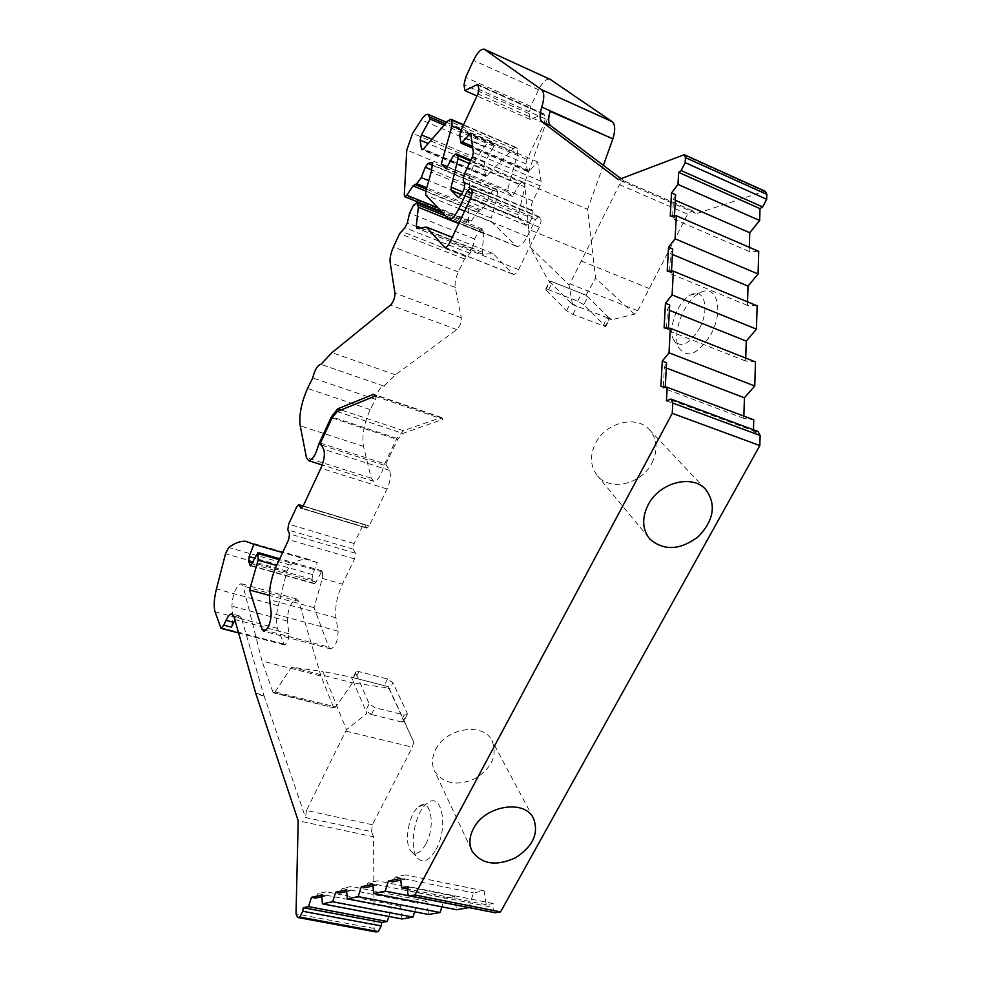 <?xml version="1.0" encoding="UTF-8"?>
<svg xmlns="http://www.w3.org/2000/svg" width="981" height="981" viewBox="0 0 981 981"><rect width="100%" height="100%" fill="white"/><g stroke="black" fill="none" stroke-linecap="round" stroke-linejoin="round"><path stroke-width="0.74" stroke-dasharray="4.91 3.68" d="M425.803 844.065C436.3 825.487 430.34 796.192 418.666 806.787C408.268 814.169 403.399 845.401 411.762 851.888C416.214 855.174 420.898 852.563 425.803 844.065M699.33 328.672C710.183 309.273 704.297 287.151 690.857 294.864C678.104 300.615 667.362 328.598 673.591 339.72C680.409 348.562 688.993 344.871 699.33 328.672M435.65 749.656C445.828 728 482.738 722.065 491.861 740.312C497.698 754.781 492.303 767.461 475.675 778.362C457.453 786.406 443.804 784.064 434.706 771.324C431.468 764.665 431.775 757.442 435.65 749.656M335.796 706.909L334.349 707.975L272.939 692.243L273.724 692.991L275.097 691.875L335.796 706.909L352.535 682.825L388.758 688.086L388.378 686.7L351.357 677.172L322.835 671.458L346.465 729.705L366.955 713.395L365.754 710.587L371.321 714.475L366.955 713.395M388.378 686.7L389.592 689.324L384.147 685.609L355.662 678.276L352.584 678.521L352.486 679.796L351.357 677.172M583.867 304.686L577.699 301.179L548.563 289.763L545.681 289.113L545.914 289.824L566.54 310.756L572.978 314.423L605.743 326.648L583.867 304.686L587.791 296.912L585.939 295.122L548.048 280.161L549.826 281.927L549.581 281.24L552.462 281.915L581.61 293.417L587.791 296.912L609.839 318.653L577.073 306.317L570.623 302.651L572.512 304.539L568.943 284.809L530.194 247.138L548.048 280.161M621.034 178.652L624.198 181.031L619.477 184.612L569.863 283.816L637.822 310.769L634.425 314.19L611.531 319.769L609.544 317.856L605.449 325.839M611.531 319.769L607.153 318.052M576.987 306.28L572.512 304.539M569.863 283.816L568.943 284.809M666.455 400.873L753.359 433.148L753.457 429.801M320.431 443.069L385.803 464.136L397.599 439.586L402.811 433.443L442.921 419.353L441.487 417.428L403.363 430.708L396.864 438.384L383.988 465.19C381.486 475.111 378.053 480.469 373.687 481.266L371.21 478.176L363.522 446.404C361.707 436.067 363.939 423.78 370.217 409.543L375.527 399.316C377.513 391.174 380.297 386.759 383.878 386.073L395.417 374.816L456.839 329.579C460.003 326.366 461.487 322.43 461.278 317.807L455.245 287.396C454.608 283.092 455.625 277.966 458.311 272.031L464.528 259.009L470.058 253.368L472.499 248.684L474.583 239.008L478.667 231.173L482.431 228.953L483.805 233.588L482.186 252.105L482.922 254.361L493.087 253.503L513.37 274.386C515.062 274.606 516.803 273 518.593 269.579L539.292 227.224C541.242 222.761 541.524 219.597 540.163 217.721L538.802 216.593L535.503 219.621L527.263 236.531C523.572 243.546 520.04 246.82 516.656 246.354L491.358 221.694L491.248 218.15L425.705 191.491M549.752 79.118C546.282 78.517 542.554 82.073 538.569 89.774L530.696 106.34L529.127 113.612L530.169 119.461L543.854 113.857L545.228 118.824L544.271 123.299L526.932 159.449L525.975 163.913L527.778 171.577L529.593 170.694L537.698 161.963L541.107 181.264L540.139 185.863L532.83 200.946C530.917 205.336 530.623 208.438 531.947 210.253L532.965 211.173L532.438 216.801L529.703 222.429L526.147 225.213L518.581 218.089L518.324 214.814L524.884 186.893L469.335 163.533M407.25 713.297L407.164 714.744L404.197 714.99L374.852 707.644L369.187 703.745L355.809 673.101L355.895 671.838L358.972 671.605L387.47 678.999L392.94 682.715L407.25 713.297L403.804 720.054L405.092 722.85L371.321 714.475M651.911 463.167C658.263 450.058 657.295 438.765 649.03 429.286C635.921 414.767 605.473 422.676 595.455 443.424C589.569 455.895 590.268 466.723 597.564 475.908C610.292 491.64 641.476 484.185 651.911 463.167M333.491 707.215L320.971 676.056L261.988 660.998L243.141 586.074L241.093 583.621C235.612 586.859 232.558 594.376 231.933 606.184L233.11 619.036L231.418 627.166M320.971 676.056L298.776 601.39L243.141 586.074M272.939 692.243L261.988 660.998M385.803 464.136L389.408 470.316C391.26 474.865 390.475 481.107 387.054 489.041L369.199 525.975L367.017 528.146L364.405 524.504L362.247 526.662L354.104 543.56L353.356 549.176L355.355 553.223L354.607 558.888L342.381 584.173C336.949 596.19 334.815 607.398 335.98 617.809L338.102 631.139C338.04 640.507 335.6 646.442 330.756 648.944L328.807 647.104L265.704 630.415M298.776 601.39L296.532 598.9C290.744 601.991 287.691 609.373 287.347 621.071L288.966 633.836C288.806 639.686 287.298 643.389 284.441 644.958L277.488 628.392C275.698 622.96 275.955 615.418 278.261 605.755L286.942 571.138L290.192 565.044C296.605 560.727 302.663 558.802 308.377 559.293L317.268 562.567L312.559 574.584L312.056 579.379L313.724 583.217L314.337 583.756L316.103 582.076L322.038 570.819L322.577 572.033L322.332 578.422L314.079 607.693L328.807 647.104M483.694 166.917L485.006 161.755L493.884 146.414L491.616 141.656C489.58 141.129 487.177 142.834 484.406 146.77L475.466 159.854L469.715 176.261L468.366 220.848L469.053 222.601L471.101 221.191L477.465 212.104L481.426 210.081L486.049 204.158L490.046 194.054L492.842 190.449L496.496 189.456L497.612 192.031L496.545 199.094L491.248 218.15M524.884 186.893L524.602 183.692L522.333 181.779L519.513 184.085L512.438 196.421L507.103 191.54L517.502 154.066L517.22 148.339L515.92 147.334L513.112 148.683L486.012 176.568L483.694 166.929L428.17 143.533M603.364 165.348L587.558 209.284L592.953 255.575L528.661 229.346L524.676 182.76L587.558 209.284M634.425 314.19L595.602 278.285L592.953 255.575L528.661 229.346L530.194 247.138M637.822 310.769L687.693 214.189L692.243 210.633L696.424 213.613L618.41 179.658M682.899 154.74L764.052 191.43L696.424 213.613M764.052 191.43L765.487 191.418M749.3 247.286L749.153 251.504L758.742 251.369M747.534 301.829L747.412 305.434L757.136 305.802M745.719 358.065L745.621 361.033L755.468 361.928M743.843 416.091L743.77 418.36L753.751 419.819M753.359 433.148L757.994 431.493M494.363 912.6L492.818 907.4L407.753 890.49M468.832 907.56L473.467 892.833L484.099 890.883L486.22 904.69L493.161 903.513L492.818 907.4M441.904 906.849L444.651 898.106L454.694 896.266L456.57 909.718M414.644 911.79L417.391 903.096L426.894 901.355L428.55 914.476M388.832 916.475L391.554 907.83L400.567 906.174L402.014 918.976M375.294 931.84L374.092 928.431L373.553 836.768L298.199 820.754M255.71 693.211L263.864 695.222L305.483 817.516L371.541 831.643L373.553 836.768M371.541 831.643L372.363 824.727L412.425 747.179L413.639 741.955L388.758 688.086M710.833 334.496C724.321 310.511 716.804 283.19 700.14 292.767C684.333 299.879 671.163 334.153 678.877 347.936C687.325 358.936 697.982 354.448 710.833 334.496M436.005 849.509C449.04 826.517 441.401 790.392 426.956 803.525C414.105 812.636 408.145 850.944 418.531 859.049C424.074 863.17 429.899 859.994 436.005 849.509M383.988 465.19L321.461 445.067M317.268 562.567L282.614 552.597M322.038 570.819L279.732 558.741M314.079 607.693L269.419 595.442M375.527 399.316L312.743 377.955M384.209 386.183L321.204 364.454M483.805 233.588L458.765 223.533M493.087 253.503L452.253 237.316M496.545 199.094L431.186 172.08M493.884 146.414L444.209 125.114M507.103 191.54L447.324 166.611M512.438 196.421L446.11 168.83M537.698 161.963L470.684 133.158M530.169 119.461L476.962 95.954M493.161 903.513L408.182 886.517M275.097 691.875L291.431 667.203L322.835 671.458M372.363 824.727L306.44 810.49L346.465 729.705M306.44 810.49L305.483 817.516M233.834 616.191L241.498 618.226L263.864 695.222M241.498 618.226L239.413 615.933L234.913 619.955M346.109 731.164L412.425 747.179M405.092 722.85L413.639 741.955M291.431 667.203L352.535 682.825M550.157 111.368L524.676 182.76M374.926 396.165L442.921 419.353M400.812 721.783L403.706 721.513L403.804 720.054L389.592 689.324L392.94 682.715M486.22 904.69L407.9 889.08M321.731 895.15L325.704 895.923L326.428 891.815L317.93 893.642L315.404 898.081M317.93 893.642L391.554 907.83M400.567 906.174L326.428 891.815M346.538 889.902L350.597 890.687L351.284 886.481L342.308 888.406L339.72 892.98M342.308 888.406L417.391 903.096M426.894 901.355L351.284 886.481M372.78 884.335L376.912 885.169L377.562 880.852L368.059 882.888L365.41 887.584M368.059 882.888L444.651 898.106M454.694 896.266L377.562 880.852M400.567 878.449L404.797 879.307L405.386 874.88L395.318 877.039L392.608 881.87M395.318 877.039L473.467 892.833M484.099 890.883L405.386 874.88M400.763 880.153L404.797 879.307M372.939 886.002L376.912 885.169M346.673 891.508L350.597 890.687M321.842 896.732L325.704 895.923M666.295 367.985L664.37 367.25L666.577 362.712M660.875 386.489L665.216 388.12L663.242 388.157L664.37 367.25M743.77 418.36L663.242 388.157M669.398 310.315L667.509 309.567L669.68 304.968M664.1 327.899L668.368 329.579L666.406 329.824L667.509 309.567M745.621 361.033L666.406 329.824M672.402 254.435L670.55 253.662L672.696 249.002M667.215 271.124L671.409 272.853L669.483 273.294L670.55 253.662M747.412 305.434L669.483 273.294M675.32 200.247L673.493 199.45L675.615 194.741M670.244 216.102L674.376 217.88L672.463 218.493L673.493 199.45M749.153 251.504L672.463 218.493M674.474 215.881L674.376 217.88M671.507 271.148L671.409 272.853M668.441 328.169L668.368 329.579M665.265 387.041L665.216 388.12M355.809 673.101L352.486 679.796L365.754 710.587L369.187 703.745M585.939 295.122L595.602 278.285M566.54 310.756L570.623 302.651L549.826 281.927L545.914 289.824M515.491 245.642L447.594 218.383M491.358 221.694L425.717 195.047M526.147 225.213L458.654 197.61M518.581 218.089L461.438 194.643M338.102 631.139L271.21 613.113M512.72 273.981L445.288 247.519M518.593 269.579L449.838 242.442M539.292 227.224L470.365 198.971M540.163 217.721L471.444 189.345M539.121 216.776L470.5 188.426M535.503 219.621L472.069 193.49M527.263 236.531L464.626 211.123M529.703 222.429L461.536 194.459M532.438 216.801L464.246 188.671M532.965 211.173L464.896 182.981M531.947 210.253L463.976 182.086M389.408 470.316L323.607 449.212M396.864 438.384L332.522 417.097M371.21 478.176L306.452 457.661M363.522 446.404L300.223 425.815M335.98 617.809L269.64 599.673M692.574 210.817L624.198 181.031M264.085 695.983L255.918 693.972M287.347 621.071L231.933 606.184M288.966 633.836L233.11 619.036M283.362 643.941L220.038 627.362M277.488 628.392L215.06 611.801M278.261 605.755L216.445 588.931M286.942 571.138L225.52 553.762M290.192 565.044L228.708 547.521M312.559 574.584L255.158 558.287M312.056 579.379L252.926 562.677M313.724 583.217L251.111 565.583M316.103 582.076L252.227 564.063M322.577 572.033L279.291 559.685M322.332 578.422L342.381 584.173M354.607 558.888L288.672 539.648M355.355 553.223L289.53 533.897M353.356 549.176L287.789 529.85M354.104 543.56L288.647 524.161M362.247 526.662L296.703 506.883M365.018 525.007L303.068 506.257M366.391 527.643L301.645 508.084M369.199 525.975L303.19 505.988M387.054 489.041L320.885 468.182M370.217 409.543L307.519 388.427M395.417 374.816L331.958 352.645M456.839 329.579L390.463 305.066M461.278 317.807L394.926 293.037M455.245 287.396L390.168 262.552M458.311 272.031L393.467 246.942M464.528 259.009L399.623 233.601M466.134 256.715L401.192 231.234M470.058 253.368L404.945 227.727M472.499 248.684L407.36 222.92M474.583 239.008L409.567 213.098M478.667 231.173L413.602 205.054M480.334 229.726L415.196 203.545M483.621 231.197L445.08 215.71M482.186 252.105L420.824 227.825M483.228 254.386L417.207 228.315M497.612 192.031L432.388 164.918M496.496 189.456L432.278 162.736M492.842 190.449L432.327 165.311M490.046 194.054L431.566 169.836M486.049 204.158L428.771 180.639M481.426 210.081L426.76 187.776M479.12 210.657L426.367 189.161M477.465 212.104L425.828 191.087M471.101 221.191L437.526 207.641M468.366 220.848L404.282 194.998M469.715 176.261L406.796 150.032M475.466 159.854L412.621 133.306M484.406 146.77L421.327 119.805M493.468 144.428L445.374 123.765M485.006 161.755L431.873 139.277M485.423 175.685L422.897 149.492M487.569 175.82L423.461 148.953M513.112 148.683L448.072 120.675M516.276 147.542L463.572 124.808M517.22 148.339L463.424 125.127M517.502 154.066L461.217 129.884M519.513 184.085L453.075 156.126M522.603 181.926L470.929 160.136M524.602 183.692L470.561 160.909M518.324 214.814L462.713 191.957M532.83 200.946L465.055 172.656M540.139 185.863L472.315 157.181M541.107 181.264L473.345 152.509M529.593 170.694L472.511 146.365M527.091 170.522L460.53 142.171M525.975 163.913L459.672 135.562M526.932 159.449L460.69 131.013M544.271 123.299L477.906 93.931M545.228 118.824L478.924 89.381M544.48 114.814L478.336 85.372M543.082 113.919L478.262 85.053M529.127 113.612L464.013 84.734M530.696 106.34L465.681 77.352M538.569 89.774L473.504 60.368M756.118 431.787L669.103 399.414M374.092 928.431L296.029 913.936M581.279 260.971L649.312 288.524M619.477 184.612L687.693 214.189M332.118 417.931L397.599 439.586M337.145 411.579L402.811 433.443M440.641 417.514L374.534 394.938M403.363 430.708L341.155 409.948M371.394 714.499L374.852 707.644M404.197 714.99L400.739 721.771M358.972 671.605L355.662 678.276M387.47 678.999L384.147 685.609M577.699 301.179L581.61 293.417M602.972 326.048L607.08 318.028M572.978 314.423L577.073 306.317M548.563 289.763L552.462 281.915M330.756 648.944L263.877 631.286M513.37 274.386L444.81 247.482M538.802 216.593L470.328 188.291M516.656 246.354L458.936 223.178M526.466 225.409L458.421 197.586M373.687 481.266L322.197 464.982M296.532 598.9L241.093 583.621M284.441 644.958L238.604 632.966M308.377 559.293L245.741 541.254M314.337 583.756L250.547 565.804M364.405 524.504L303.203 505.975M367.017 528.146L301.106 508.244M383.878 386.073L320.897 364.356M482.431 228.953L442.382 212.828M482.922 254.361L416.925 228.291M496.999 189.456L431.959 162.392M469.053 222.601L440.923 211.271M491.616 141.656L446.637 122.318M486.012 176.568L421.989 149.762M515.92 147.334L463.596 124.759M522.333 181.779L470.941 160.099M527.778 171.577L472.756 148.168M543.854 113.857L477.772 84.427M441.487 417.428L373.969 394.362M533.247 817.86L491.861 740.312M471.493 849.828L434.706 771.324M705.425 489.139L649.03 429.286M648.944 537.944L597.564 475.908M673.591 339.72L678.877 347.936M690.857 294.864L700.14 292.767M411.762 851.888L418.531 859.049M418.666 806.787L426.956 803.525M407.164 714.744L403.706 721.513M334.349 707.975L273.724 692.991M239.413 615.933L232.472 614.081M355.895 671.838L352.584 678.521M692.243 210.633L623.879 180.86M605.743 326.648L609.839 318.653M545.681 289.113L549.581 281.24"/><path stroke-width="1.47" d="M671.396 399.242L757.994 431.493L760.116 435.503L759.834 445.558L500.568 911.913L495.307 912.759L409.935 895.911L414.902 894.966L672.255 413.332L672.794 403.081L670.881 399.046L666.455 400.873L667.178 387.287L660.875 386.489L662.273 361.069L669.017 352.804L754.757 385.987L755.468 361.928L670.317 328.292L664.1 327.899L665.449 303.264L672.095 294.901L756.437 329.138L757.136 305.802L673.371 271.161L667.215 271.124L668.527 247.249L675.087 238.8L758.08 274.006L758.742 251.369L676.314 215.783L670.244 216.102L671.519 192.95L677.981 184.416L759.662 220.517L760.005 208.646L678.631 172.362L681.133 170.535L685.179 162.601L685.437 157.622L684.272 154.679L618.41 179.658L542.003 121.791C539.599 119.412 539.513 114.507 541.782 107.076C544.48 98.125 544.394 92.324 541.512 89.651L484.246 49.197C481.021 48.731 477.44 52.447 473.504 60.368L465.681 77.352L464.013 84.734L464.822 90.595L477.772 84.427L478.924 89.381L477.906 93.931L460.69 131.013L459.672 135.562L461.144 143.226L470.684 133.158L473.345 152.509L472.315 157.181L465.055 172.656C463.142 177.156 462.787 180.296 463.976 182.086L464.896 182.981L464.246 188.671L461.536 194.459L458.421 197.586L451.26 190.473L451.101 187.175L458.004 158.775L457.845 155.55L456.018 153.845L453.075 156.126L446.11 168.83L441.266 164.085L452.02 125.936L451.922 120.172L451.052 119.412L448.072 120.675L423.461 148.953L421.989 149.762L421.462 148.891L420.101 140.124L421.474 134.875L430.181 119.093L428.194 114.397C426.318 113.931 424.025 115.746 421.327 119.805L412.621 133.306L406.796 150.032L404.282 194.998L404.871 196.752L406.821 195.256L413.013 185.875L416.766 183.692L421.254 177.561L425.264 167.236L427.986 163.508L431.885 162.356L432.388 164.918L431.186 172.08L425.705 191.491L425.717 195.047L448.673 219.057C451.824 219.413 455.221 215.979 458.863 208.781L467.042 191.418L470.218 188.254L471.444 189.345C472.683 191.185 472.315 194.385 470.365 198.971L449.838 242.442C448.059 245.961 446.38 247.641 444.81 247.482L426.441 227.077L416.925 228.291L416.3 226.047L418.335 207.31L417.183 202.687L413.602 205.054L409.567 213.098L407.36 222.92L404.945 227.727L399.623 233.601L393.467 246.942C390.794 253.024 389.69 258.236 390.168 262.552L394.926 293.037C394.987 297.697 393.504 301.719 390.463 305.066L331.958 352.645L320.897 364.356C317.55 365.153 314.827 369.69 312.743 377.955L307.519 388.427C301.265 402.97 298.837 415.441 300.223 425.815L306.452 457.661L308.672 460.714C312.743 459.782 316.09 454.277 318.715 444.185L331.468 416.741L337.734 408.807L373.651 394.252L374.926 396.165L337.145 411.579L332.118 417.931L320.431 443.069L323.607 449.212C325.202 453.749 324.294 460.077 320.885 468.182L303.19 505.988L301.106 508.244L298.776 504.639L296.703 506.883L288.647 524.161L287.789 529.85L289.53 533.897L288.672 539.648L276.568 565.51L258.113 560.212L258.064 552.548L250.547 565.804L248.561 561.439L249.162 556.583L253.883 544.332L245.741 541.254C240.455 540.911 234.778 543.008 228.708 547.521L225.52 553.762L216.445 588.931C214.017 598.741 213.564 606.356 215.06 611.801L221.007 628.367L223.815 625.167L226.035 620.372C228.046 616.166 229.959 614.008 231.786 613.898L233.834 616.191L255.918 693.972L298.199 820.754L296.029 913.936L297.599 917.468L375.294 931.84M409.935 895.911L409.862 895.923C408.231 895.812 407.52 893.998 407.753 890.49L408.182 886.517L401.634 887.842L400.567 878.449L388.415 881.024L385.214 891.153L373.7 893.483L372.78 884.335L361.315 886.775L358.2 896.609L347.311 898.804L346.538 889.902L335.698 892.195L332.669 901.76L322.381 903.832L321.731 895.15L311.468 897.321L308.512 906.64L303.239 907.707L302.761 911.263L299.806 917.051L297.648 917.468M276.568 565.51C271.173 577.797 268.868 589.189 269.64 599.673L271.21 613.113C270.891 622.579 268.438 628.637 263.877 631.286L262.111 629.471L249.591 589.998L258.113 560.212M678.631 172.362L677.981 184.416M676.314 215.783L675.087 238.8M673.371 271.161L672.095 294.901M670.317 328.292L669.017 352.804M753.457 429.801L753.751 419.819L667.178 387.287M385.214 891.153L468.832 907.56M468.808 907.646L456.57 909.718L373.7 893.483M358.2 896.609L440.113 912.514L441.904 906.849M440.113 912.514L428.55 914.476L347.311 898.804M332.669 901.76L412.964 917.112L414.644 911.79M412.964 917.112L402.014 918.976L322.381 903.832M308.512 906.64L387.25 921.478L388.832 916.475M303.239 907.707L381.621 922.434L387.25 921.478M484.246 49.197L550.169 79.351L612.095 121.595C615.234 124.354 615.504 130.105 612.88 138.861L541.782 107.076M621.034 178.652L550.586 125.593C548.207 123.299 548.06 118.554 550.157 111.368L612.88 138.861M612.72 139.339L603.364 165.348M684.272 154.679L765.487 191.418L766.811 194.361L685.437 157.622M760.005 208.646L762.617 206.942L766.676 199.278L766.811 194.361M759.662 220.517L749.766 232.742L749.3 247.286M758.08 274.006L748.037 286.109L747.534 301.829M756.437 329.138L746.259 341.106L745.719 358.065M754.757 385.987L744.432 397.808L743.843 416.091M495.307 912.759L494.363 912.6M381.621 922.434L381.229 925.929L378.237 931.57L375.931 931.938L297.599 917.468M321.461 445.067L318.715 444.185M282.614 552.597L253.883 544.332M279.732 558.741L258.064 552.548M269.419 595.442L249.591 589.998M458.765 223.533L418.335 207.31M452.253 237.316L426.441 227.077M444.209 125.114L430.181 119.093M447.324 166.611L441.266 164.085M476.962 95.954L464.822 90.595M759.834 445.558L672.255 413.332M500.568 911.913L414.902 894.966M473.443 828.626C484.553 805.842 523.842 799 533.247 817.86C539.219 832.832 533.308 846.137 515.515 857.786C496.092 866.517 481.634 864.322 472.155 851.226C468.795 844.347 469.225 836.818 473.443 828.626M648.159 504.774C659.195 482.726 691.764 473.97 705.425 489.139C716.51 504.062 714.18 519.856 698.447 536.521C680.103 550.304 663.904 551.138 649.827 539.01C642.224 529.433 641.672 518.017 648.159 504.774M234.913 619.955L231.418 627.166L223.815 625.167M407.9 889.08L401.634 887.842M321.842 896.732L315.404 898.081L311.468 897.321M346.673 891.508L339.72 892.98L335.698 892.195M372.939 886.002L365.41 887.584L361.315 886.775M400.763 880.153L392.608 881.87L388.415 881.024M665.265 387.041L666.577 362.712L662.273 361.069M744.432 397.808L666.295 367.985M668.441 328.169L669.68 304.968L665.449 303.264M746.259 341.106L669.398 310.315M671.507 271.148L672.696 249.002L668.527 247.249M748.037 286.109L672.402 254.435M674.474 215.881L675.615 194.741L671.519 192.95M749.766 232.742L675.32 200.247M461.438 194.643L451.26 190.473M265.704 630.415L262.111 629.471M445.288 247.519L444.209 247.089M472.069 193.49L467.042 191.418M464.626 211.123L458.863 208.781M612.095 121.595L541.512 89.651M550.169 79.351L484.639 49.406M332.522 417.097L331.468 416.741M550.586 125.593L542.003 121.791M255.158 558.287L249.162 556.583M252.926 562.677L248.561 561.439M251.111 565.583L249.983 565.277M279.291 559.685L258.53 553.762M303.068 506.257L299.34 505.129M301.645 508.084L300.542 507.753M445.08 215.71L418.225 204.906M420.824 227.825L416.3 226.047M432.278 162.736L431.419 162.38M432.327 165.311L427.986 163.508M431.566 169.836L425.264 167.236M428.771 180.639L421.254 177.561M426.76 187.776L416.766 183.692M426.367 189.161L414.595 184.354M425.828 191.087L413.013 185.875M437.526 207.641L406.821 195.256M445.374 123.765L429.85 117.107M431.873 139.277L421.474 134.875M428.17 143.533L420.101 140.124M422.897 149.492L421.462 148.891M463.572 124.808L451.052 119.412M463.424 125.127L451.922 120.172M461.217 129.884L452.02 125.936M470.929 160.136L456.018 153.845M470.561 160.909L457.845 155.55M469.335 163.533L458.004 158.775M462.713 191.957L451.101 187.175M472.511 146.365L462.873 142.27M478.262 85.053L477.048 84.513M766.676 199.278L685.179 162.601M762.617 206.942L681.133 170.535M760.116 435.503L672.794 403.081M381.229 925.929L302.761 911.263M378.237 931.57L299.806 917.051M233.637 622.371L226.035 620.372M374.534 394.938L372.854 394.362M341.155 409.948L337.734 408.807M458.936 223.178L448.673 219.057M322.197 464.982L308.672 460.714M238.604 632.966L221.007 628.367M303.203 505.975L298.984 504.7M442.382 212.828L417.354 202.748M440.923 211.271L404.871 196.752M446.637 122.318L428.403 114.483M463.596 124.759L450.843 119.265M470.941 160.099L455.858 153.735M472.756 148.168L461.144 143.226M495.233 912.771L409.862 895.923M472.155 851.226L471.493 849.828M649.827 539.01L648.944 537.944M232.472 614.081L231.786 613.898"/></g></svg>
